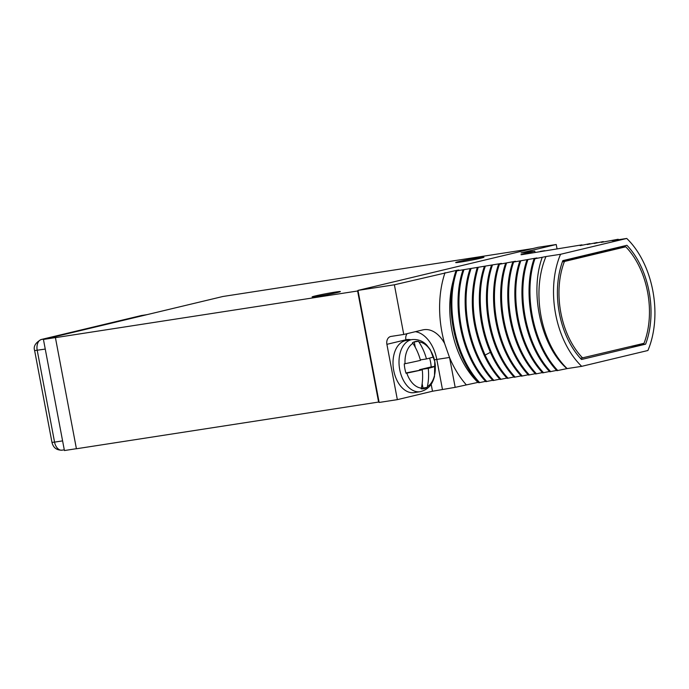 <?xml version="1.0" encoding="UTF-8"?>
<svg xmlns="http://www.w3.org/2000/svg" width="689" height="689" viewBox="0 0 689 689"><rect width="100%" height="100%" fill="white"/><g stroke="black" fill="none" stroke-linecap="round" stroke-linejoin="round"><path stroke-width="1.03" d="M76.41 448.694L64.421 450.546L43.433 339.444L222.892 296.494L532.769 248.574M43.433 339.444L56.171 337.472L55.421 337.653L76.419 448.763L379.053 401.988L379.148 402.454L397.346 399.646L432.494 391.231L455.179 387.347L478.373 382.3M55.421 337.653L357.617 290.991L357.97 290.405L394.384 284.79L403.763 334.458L391.025 336.421A7.191 5.521 76.5 0 0 390.68 336.49A7.191 5.521 76.5 0 0 386.899 344.328L397.346 399.646M337.171 292.558A14.383 0.577 -10.7 0 0 340.383 291.576A14.383 0.577 -10.7 0 0 330.961 292.799A14.383 0.577 -10.7 0 0 315.321 295.934A14.383 0.577 -10.7 0 0 312.108 296.916A14.383 0.577 -10.7 0 0 321.53 295.684A14.383 0.577 -10.7 0 0 337.171 292.558M480.733 258.194A14.383 0.577 -10.7 0 0 483.945 257.212A14.383 0.577 -10.7 0 0 474.523 258.444A14.383 0.577 -10.7 0 0 458.891 261.57A14.383 0.577 -10.7 0 0 455.679 262.552A14.383 0.577 -10.7 0 0 465.092 261.329A14.383 0.577 -10.7 0 0 480.733 258.194M357.97 290.405L538.031 247.317L556.23 244.509L521.091 252.915L534.802 251.175L523.804 253.81C520.341 254.715 520.066 254.939 522.968 254.474L581.964 244.853L580.147 245.646L589.973 243.622L587.243 244.552L597.07 242.519L594.159 243.484L603.263 241.563L601.264 242.382L618.171 239.264L618.567 239.712M557.065 248.901L556.23 244.509M379.053 401.988L358.065 290.879M378.606 402.092L357.617 290.991M545.972 256.541L560.536 254.293A77.917 49.875 81.2 0 0 581.705 366.341L567.142 368.589A77.917 49.875 -98.8 0 1 545.972 256.541L534.035 258.9L536.946 257.936L512.737 262.19L515.458 261.252L499.447 264.24L501.446 263.422L456.85 270.82L458.848 270.002L456.773 270.321A77.917 49.875 81.2 0 0 456.592 270.734M581.705 366.341L647.901 350.503A77.917 49.875 81.2 0 0 626.732 238.454L560.536 254.293M626.732 238.454L612.168 240.702L618.171 239.264M522.968 254.474L520.987 254.663M456.773 270.321L394.384 284.79M567.142 368.589L566.987 368.632C541.545 346.955 529.1 293.419 542.183 257.453M581.516 359.494L645.602 344.164A71.923 46.042 81.2 0 0 626.921 245.293L562.835 260.631A71.923 46.042 81.2 0 0 581.516 359.494M534.035 258.9C522.047 293.342 532.373 344.965 556.876 370.691L566.969 368.615M526.93 259.994C514.95 294.444 525.276 346.067 549.77 371.784L556.609 370.398M519.833 261.088C507.853 295.538 518.18 347.161 542.674 372.878L549.512 371.492M512.737 262.19C500.748 296.632 511.074 348.255 535.577 373.972L542.415 372.594M505.631 263.284C493.651 297.734 503.978 349.357 528.472 375.074L535.31 373.688M498.535 264.378C486.555 298.828 496.881 350.451 521.375 376.168L528.213 374.782M491.438 265.472C479.449 299.922 489.776 351.545 514.278 377.262L521.108 375.875M484.333 266.574C472.353 301.024 482.679 352.647 507.173 378.364L514.011 376.978M477.236 267.668C468.821 296.33 471.181 325.604 484.307 355.49C488.699 364.757 493.953 372.74 500.076 379.458L506.915 378.072M470.139 268.762C458.151 303.212 468.477 354.835 492.979 380.552L499.809 379.165M463.034 269.864C451.054 304.305 461.38 355.929 485.874 381.654L492.713 380.268M455.937 270.958C443.957 305.408 454.284 357.031 478.777 382.748L485.616 381.361M534.802 251.175L535.026 252.346M414.192 392.627L420.195 391.697A26.371 16.881 -98.8 0 1 399.715 369.571A26.371 16.881 81.2 0 1 412.143 339.574L406.14 340.495A26.371 16.881 81.2 0 0 393.72 370.501A26.371 16.881 81.2 0 0 414.192 392.627A26.371 16.881 81.2 0 0 417.129 391.74M403.763 334.458L422.762 329.91A33.089 21.178 81.2 0 1 423.847 329.695A33.089 21.178 81.2 0 1 444.612 343.458L449.564 357.6A85.109 54.483 81.2 0 0 466.186 384.712M479.69 382.61C455.188 356.885 444.861 305.261 456.85 270.82M486.787 381.508C462.293 355.791 451.967 304.168 463.947 269.718M493.884 380.414C469.39 354.697 459.063 303.074 471.043 268.624M500.989 379.32C494.866 372.603 489.612 364.61 485.22 355.343C472.094 325.458 469.734 296.192 478.149 267.53M508.086 378.218C483.592 352.501 473.265 300.878 485.245 266.428M515.183 377.124C490.689 351.407 480.362 299.784 492.342 265.334M522.288 376.03C497.785 350.313 487.459 298.69 499.447 264.24M529.385 374.928C504.891 349.211 494.564 297.588 506.544 263.138M536.481 373.834C511.987 348.117 501.661 296.494 513.641 262.044M543.587 372.74C519.084 347.023 508.758 295.4 520.746 260.95M550.683 371.647C526.189 345.921 515.863 294.298 527.843 259.856M557.78 370.544C533.286 344.827 522.96 293.204 534.94 258.754M566.892 368.632L563.309 365.032M455.179 387.347L449.564 357.6M405.942 372.956L422.262 369.795A47.713 36.603 -103.5 0 1 421.384 388.114L421.177 388.854A23.977 15.347 81.2 0 0 423.468 388.768A23.977 15.347 81.2 0 0 427.154 387.416L422.977 388.062L422.15 383.687M422.262 369.795A47.713 1.921 169.3 0 1 406.82 373.128L406.045 373.283A23.977 15.347 81.2 0 1 404.856 368.649A23.977 15.347 81.2 0 1 404.271 363.87L405.037 363.714A47.713 1.921 -10.7 0 0 420.479 360.373A47.713 36.603 -103.5 0 0 412.926 343.355L412.461 342.726A23.977 15.347 81.2 0 1 416.147 341.374A23.977 15.347 81.2 0 1 418.438 341.296L418.912 341.925A47.713 36.603 76.5 0 1 426.465 358.943A47.713 1.921 -10.7 0 0 433.476 356.911L433.57 356.859A23.977 15.347 81.2 0 1 434.768 361.492A23.977 15.347 81.2 0 1 435.353 366.272L435.25 366.324A47.713 1.921 169.3 0 1 428.248 368.357A47.713 36.603 76.5 0 1 427.369 386.684L427.154 387.416M421.341 388.863A23.977 15.347 81.2 0 0 422.977 388.062M435.353 366.272L431.168 366.918A23.977 15.347 81.2 0 0 429.591 358.125M428.248 368.357L419.506 369.709L431.168 366.918M419.601 370.2L419.506 369.709M415.278 347.299L414.261 341.933A23.977 15.347 81.2 0 0 414.098 341.925M418.438 341.296L414.261 341.933M426.465 358.943L420.35 359.891M645.602 344.164L631.107 346.403M580.517 358.426L581.68 358.142M582.661 357.996A69.529 44.509 -98.8 0 1 564.429 261.484L625.776 246.8A69.529 44.509 -98.8 0 1 644.008 343.311L580.439 358.34M564.429 261.484L562.413 261.794M625.776 246.8L614.855 248.488L562.715 260.967M147.058 314.64L141.271 315.562A7.191 5.521 76.5 0 1 141.615 315.493A9.594 6.141 -98.8 0 1 141.925 315.433A9.594 6.141 -98.8 0 1 142.244 315.398M141.271 315.562L41.073 339.539C35.38 342.855 33.236 346.541 34.631 350.58L51.976 442.39L54.56 442.123L37.215 350.322A9.594 6.141 -98.8 0 1 41.418 339.479L146.903 314.675M62.32 450.106A9.594 6.141 -98.8 0 1 62.001 450.175A9.594 6.141 -98.8 0 1 54.56 442.123L62.596 440.882M34.631 350.58L45.25 349.082M41.073 339.539A7.191 5.521 76.5 0 1 41.418 339.479L46.706 338.661M524.174 254.241A85.109 54.483 81.2 0 0 523.804 253.81M431.168 384.212L432.494 391.231M386.899 344.328L405.89 339.78A25.889 16.57 -98.8 0 1 410.851 339.772M434.414 359.813L436.792 359.425L442.441 389.319M415.381 331.676A33.089 21.178 -98.8 0 1 436.792 359.425L449.529 357.453M405.89 339.78A7.191 5.521 76.5 0 1 407.113 333.657M445.016 272.672A85.109 54.483 81.2 0 0 444.612 343.458M453.836 278.485A77.917 49.875 81.2 0 0 477.942 382.369M484.307 355.49L490.447 352.312M435.25 366.324A23.288 14.908 -98.8 0 1 427.369 386.684M421.384 388.114A23.288 14.908 -98.8 0 1 406.82 373.128M433.476 356.911A23.288 14.908 81.2 0 0 418.912 341.925M412.926 343.355A23.288 14.908 81.2 0 0 405.037 363.714M51.976 442.39C53.208 447.661 56.55 450.253 62.001 450.175L64.284 449.822M540.348 251.382L544.766 250.693M412.143 339.574C420.738 338.85 425.492 343.708 426.861 345.241L430.263 349.642L434.768 361.475L434.483 376.409C432.942 382.102 430.229 389.121 420.195 391.697"/></g></svg>

